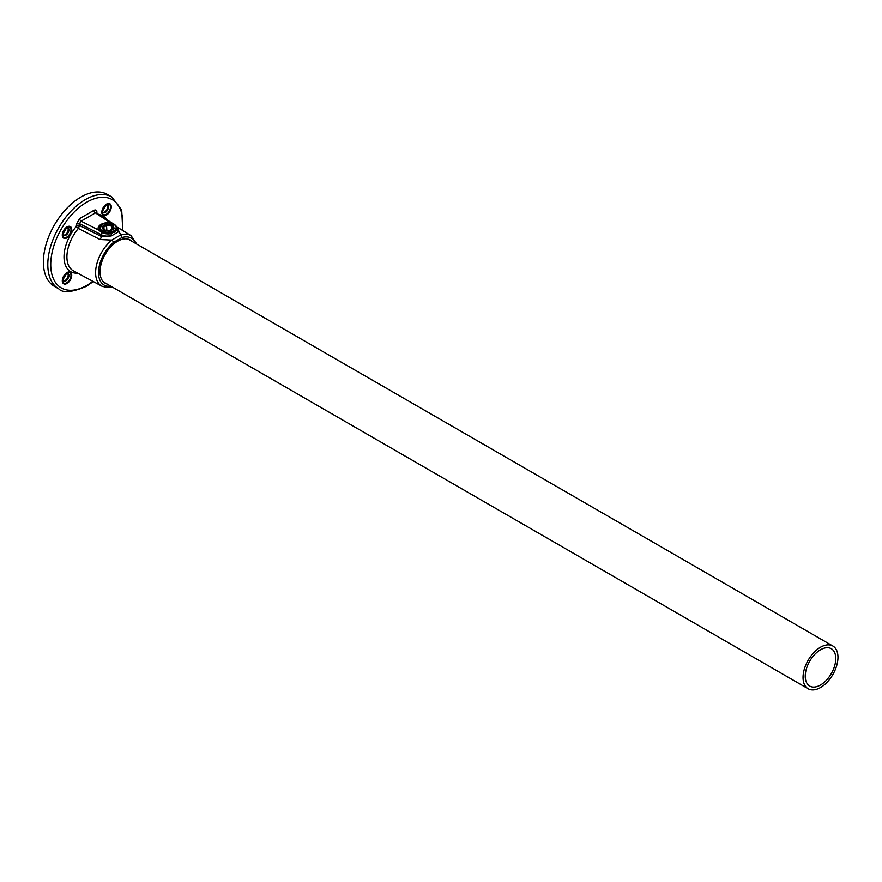 <?xml version="1.0" encoding="UTF-8"?>
<svg xmlns="http://www.w3.org/2000/svg" width="882" height="882" viewBox="0 0 882 882"><rect width="100%" height="100%" fill="white"/><g stroke="black" fill="none" stroke-linecap="round" stroke-linejoin="round"><path stroke-width="1.32" d="M102.345 211.856A4.156 2.403 120 0 0 102.687 212.121A4.156 2.403 120 0 0 104.771 211.923A4.156 2.403 120 0 0 107.483 208.251A4.156 2.403 120 0 0 106.843 204.922L105.289 205.175L106.325 204.569A5.931 3.429 120 0 0 102.125 211.845A5.931 3.429 120 0 0 106.325 214.271A5.931 3.429 120 0 0 110.526 206.994A5.931 3.429 120 0 0 106.325 204.569L102.125 211.845M62.82 234.678A4.156 2.403 120 0 0 63.151 234.943A4.156 2.403 120 0 0 65.235 234.744A4.156 2.403 120 0 0 67.958 231.073A4.156 2.403 120 0 0 67.319 227.743L65.753 227.997L66.8 227.402A5.931 3.429 120 0 0 62.6 234.667A5.931 3.429 120 0 0 66.8 237.093A5.931 3.429 120 0 0 70.99 229.816A5.931 3.429 120 0 0 66.8 227.402L62.6 234.667M62.82 280.322A4.156 2.403 120 0 0 63.151 280.586A4.156 2.403 120 0 0 65.235 280.388A4.156 2.403 120 0 0 67.958 276.716A4.156 2.403 120 0 0 67.319 273.387L65.753 273.64L66.8 273.045A5.931 3.429 120 0 0 62.6 280.311A5.931 3.429 120 0 0 66.8 282.736A5.931 3.429 120 0 0 70.99 275.46A5.931 3.429 120 0 0 66.8 273.045L62.6 280.311M135.585 243.432A27.099 15.644 120 0 0 121.826 237.622A2.084 1.433 -107.8 0 0 120.713 234.954A29.172 16.846 -60 0 1 131.065 235.67L117.659 227.402M112.091 286.926L107.086 287.565L101.893 286.187A29.172 16.846 -60 0 1 96.381 265.78A29.172 16.846 -60 0 1 111.76 240.113L100.041 239.529A3.12 1.687 -63.2 0 0 101.243 236.42L101.243 234.7L79.501 223.664L79.501 225.494L101.243 236.42L111.474 235.869A10.408 6.009 180 0 1 101.243 234.7A2.084 1.125 -63.1 0 1 102.058 232.616L98.431 229.982A10.011 5.777 180 0 1 110.68 222.903L111.97 223.433M102.058 232.616A9.162 5.292 0 0 0 111.077 233.642L116.788 230.345A9.162 5.292 0 0 0 115.829 225.781M80.89 197.061A53.052 30.627 120 0 0 46.239 243.818A53.052 30.627 120 0 0 54.364 286.33L58.785 288.877A53.052 30.627 -60 0 1 50.649 246.365A53.052 30.627 -60 0 1 85.311 199.608A53.052 30.627 -60 0 1 111.838 196.984L107.417 194.437A53.052 30.627 120 0 0 80.89 197.061M118.508 230.423L120.713 234.954L111.76 240.113A2.084 0.915 50.2 0 1 113.513 242.418A27.099 15.644 120 0 0 98.564 271.061A27.099 15.644 120 0 0 110.878 286.22M116.788 230.345A2.084 1.61 30.6 0 1 117.956 232.131L118.486 230.61M100.041 239.529L78.377 228.471L76.26 226.531L76.657 223.719L79.612 218.615L93.944 210.335A2.084 1.202 -120 0 0 95.421 212.882L96.811 213.676L95.421 212.882L81.078 221.161A2.084 1.202 60 0 1 79.612 218.615M121.826 237.622L113.513 242.418M76.657 225.549A2.084 1.202 -0 0 1 79.501 225.494L78.377 228.471A30.12 17.386 120 0 0 73.404 270.84L101.893 286.187M118.508 231.018L118.508 230.191A10.408 6.009 180 0 1 117.956 232.131L111.474 235.869L111.077 233.642M76.657 223.719A2.084 1.202 0 0 1 79.501 223.664L81.078 221.161L98.431 229.982M103.415 227.335L104.66 230.037L109.368 230.775L112.808 228.791L111.551 226.079L106.854 225.351L103.415 227.335L101.871 226.674L106.435 224.039L106.854 230.378M111.551 229.518L111.551 226.079L112.676 225.009L114.34 228.603L109.776 231.238L103.547 230.279L101.871 226.674M104.671 230.048L103.547 230.279L104.671 230.048M112.808 228.791L114.34 228.603M814.229 687.078A21.587 12.458 120 0 0 833.06 670.155A21.587 12.458 120 0 0 831.296 648.7A21.587 12.458 120 0 0 826.776 647.708A21.587 12.458 120 0 0 807.945 664.631A21.587 12.458 120 0 0 809.709 686.086A21.587 12.458 120 0 0 814.229 687.078M827.68 644.852A24.707 14.266 120 0 0 806.126 664.234A24.707 14.266 120 0 0 808.155 688.787A24.707 14.266 120 0 0 813.325 689.922A24.707 14.266 120 0 0 834.879 670.552A24.707 14.266 120 0 0 832.851 645.999A24.707 14.266 120 0 0 827.68 644.852M106.546 214.999A6.67 3.848 -60 0 1 101.827 212.275A6.67 3.848 -60 0 1 106.546 204.095A6.67 3.848 -60 0 1 111.264 206.818A6.67 3.848 -60 0 1 106.546 214.999M67.01 237.82A6.67 3.848 -60 0 1 62.291 235.097A6.67 3.848 -60 0 1 67.01 226.917A6.67 3.848 -60 0 1 71.729 229.64A6.67 3.848 -60 0 1 67.01 237.82M67.01 283.464A6.67 3.848 -60 0 1 62.291 280.741A6.67 3.848 -60 0 1 67.01 272.56A6.67 3.848 -60 0 1 71.729 275.294A6.67 3.848 -60 0 1 67.01 283.464M105.774 204.933A4.465 2.58 -60 0 1 108.431 207.292A4.465 2.58 -60 0 1 105.289 212.463A4.465 2.58 -60 0 1 102.169 211.184M66.249 227.754A4.465 2.58 -60 0 1 68.906 230.114A4.465 2.58 -60 0 1 65.753 235.285A4.465 2.58 -60 0 1 62.633 234.006M66.249 273.398A4.465 2.58 -60 0 1 68.906 275.757A4.465 2.58 -60 0 1 65.753 280.939A4.465 2.58 -60 0 1 62.633 279.649M122.311 230.257A50.969 29.426 120 0 0 86.778 202.165A50.969 29.426 120 0 0 50.737 264.589A50.969 29.426 120 0 0 86.778 285.393A50.969 29.426 120 0 0 92.842 281.303M107.119 284.048A24.961 14.41 -60 0 1 100.912 264.865A24.961 14.41 -60 0 1 117.67 241.227A24.961 14.41 -60 0 1 131.826 241.26M99.192 214.58A32.204 18.588 -60 0 1 106.645 219.464M77.671 273.133A32.204 18.588 -60 0 1 64.022 257.82A32.204 18.588 -60 0 1 76.26 226.531M96.899 213.069L96.899 212.033C96.711 210.092 95.73 209.53 93.944 210.335M110.68 222.903L95.421 212.882M115.244 225.164A2.084 1.279 -56.7 0 1 115.498 225.274L118.508 230.191M96.899 212.033A2.084 1.202 0 0 0 96.314 212.694M113.987 224.458A8.577 4.95 180 0 1 116.689 228.063A8.577 4.95 180 0 1 114.175 231.569A8.577 4.95 180 0 1 104.826 232.639A8.577 4.95 180 0 1 99.523 228.063A8.577 4.95 180 0 1 102.036 224.557M102.411 224.348A8.059 4.653 0 0 0 102.411 230.93A8.059 4.653 0 0 0 113.811 230.93A8.059 4.653 0 0 0 113.811 224.348A8.059 4.653 0 0 0 102.411 224.348M106.435 224.039L112.676 225.009M102.687 212.121L102.125 210.644M63.151 234.943L62.6 233.465M63.151 280.586L62.6 279.109M58.785 288.877C62.809 293.265 72.004 292.427 86.348 286.352L93.316 281.567M136.798 244.127L131.065 235.67M114.175 232.462L102.069 232.473M96.292 212.882L113.921 224.237M114.925 224.899L115.498 225.274M122.774 230.555L121.705 210.081L111.838 196.984M99.523 228.063L102.147 224.326C113.723 220.654 115.498 225.119 116.689 228.063M104.55 230.026L109.412 230.775M808.155 688.787L103.525 281.975M832.851 645.999L128.232 239.187"/></g></svg>

